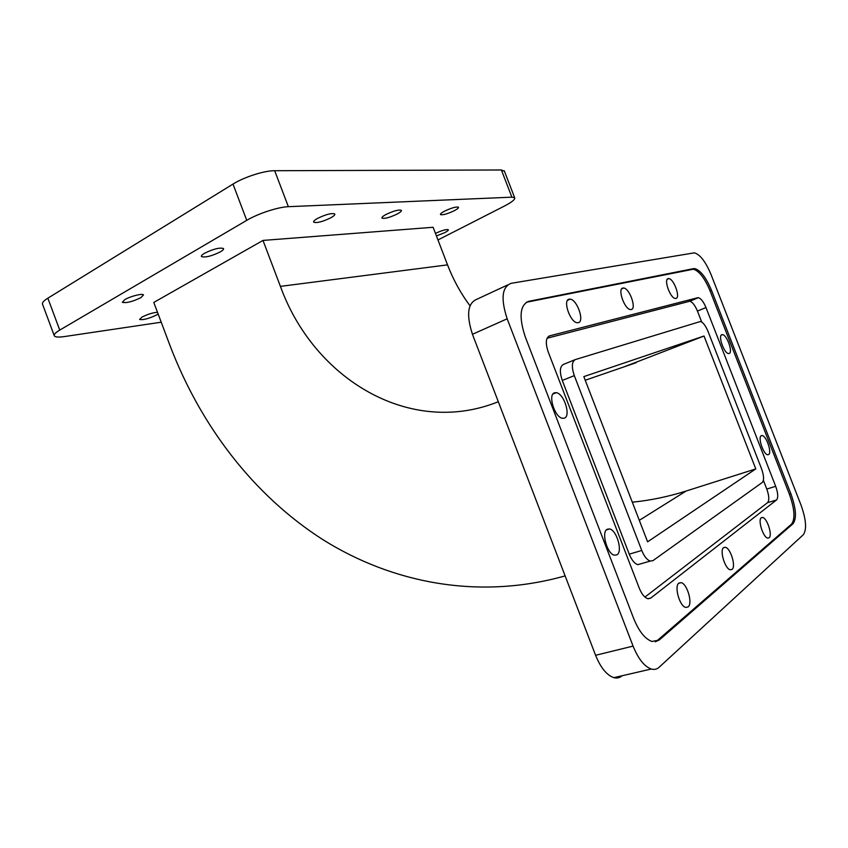 <?xml version="1.0" encoding="UTF-8"?>
<svg xmlns="http://www.w3.org/2000/svg" width="848" height="848" viewBox="0 0 848 848"><rect width="100%" height="100%" fill="white"/><g stroke="black" fill="none" stroke-linecap="round" stroke-linejoin="round"><path stroke-width="1.27" d="M761.25 435.702C757.646 437.239 763.37 454.411 767.62 454.751L768.617 454.57C772.146 452.821 766.412 435.872 762.193 435.543L761.25 435.702M569.178 299.185C562.51 299.853 570.089 322.272 577.149 322.728L578.262 322.685C584.802 321.678 577.181 299.588 570.163 299.164L569.178 299.185M668.245 278.621C663.39 279.034 670.238 298.295 675.315 298.464L675.962 298.432C680.721 297.775 673.863 278.769 668.818 278.6L668.245 278.621M607.147 529.279C601.052 532.099 607.157 554.03 614.397 555.196L616.973 554.815C622.941 551.603 616.74 530.053 609.574 528.94L607.147 529.279M678.898 583.085C673.948 586.169 679.63 606.405 685.767 607.422L688.11 606.935C692.943 603.532 687.198 583.625 681.124 582.65L678.898 583.085M721.86 334.684C717.79 335.511 724.033 353.34 728.464 353.531L729.185 353.468C733.17 352.439 726.927 334.833 722.528 334.631L721.86 334.684M622.92 288.034C617.259 288.553 624.478 309.276 630.424 309.562L631.262 309.531C636.795 308.725 629.566 288.288 623.651 288.013L622.92 288.034M554.571 392.794C547.585 394.405 554.656 417.428 562.447 418.287L564.344 418.149C571.202 416.156 564.026 393.493 556.32 392.688L554.571 392.794M723.62 547.617C719.369 550.204 725.029 569.061 730.298 569.792L732.068 569.4C736.223 566.549 730.531 547.978 725.305 547.267L723.62 547.617M761.303 517.725C757.614 519.93 763.168 537.568 767.737 538.098L769.104 537.78C772.708 535.353 767.133 517.958 762.606 517.45L761.303 517.725M435.459 233.401C441.946 230.402 446.239 229.172 448.327 229.702C448.592 230.264 447.373 231.26 444.659 232.681L436.423 235.924M444.447 211.205C451.454 207.898 456.118 206.562 458.471 207.209C458.789 207.887 457.454 209.021 454.443 210.633C447.479 213.919 442.836 215.233 440.494 214.586C440.154 213.929 441.479 212.806 444.447 211.205M385.829 214.565C393.43 210.919 398.602 209.498 401.337 210.315C401.719 211.057 400.415 212.244 397.415 213.897C389.857 217.512 384.716 218.922 381.982 218.106C381.589 217.395 382.872 216.208 385.829 214.565M317.385 218.487C325.706 214.438 331.494 212.922 334.737 213.95C335.183 214.767 333.932 216.017 330.974 217.713C322.706 221.731 316.94 223.225 313.696 222.197C313.241 221.402 314.47 220.173 317.385 218.487M204.559 253.255C213.389 248.952 219.696 247.372 223.459 248.517C223.904 249.28 222.854 250.404 220.31 251.898C211.544 256.16 205.269 257.718 201.485 256.584C201.04 255.842 202.068 254.729 204.559 253.255M124.815 299.62C130.327 296.27 142.771 293.164 143.492 294.913L140.927 297.648C132.373 301.718 126.161 303.277 122.313 302.301L124.815 299.62M158.131 313.983L156.498 315.032C148.644 318.71 143.005 320.184 139.602 319.442L141.987 317.078C147.563 314.279 152.735 312.679 157.484 312.265M766.783 489.052L775.687 486.328C778.072 493.133 778.358 497.681 776.545 499.97L767.567 502.663C769.412 500.362 769.157 495.826 766.783 489.052L763.401 480.371M762.288 482.459C764.207 480.222 763.963 475.643 761.536 468.743L708.016 331.388C705.589 325.611 703.056 322.314 700.395 321.509L575.347 359.573C571.764 361.598 571.414 366.951 574.308 375.632L641.766 550.479C644.226 556.468 647.066 559.998 650.278 561.079L652.96 560.623L762.288 482.459M641.247 563.666L637.77 564.662C634.527 563.602 631.686 560.104 629.248 554.157L641.766 550.479M648.232 598.783L650.702 598.116L647.702 598.677C644.491 597.564 641.671 594.056 639.254 588.141L548.243 351.994C545.317 343.164 545.762 337.79 549.578 335.872L548.698 336.253M574.308 375.632L562.277 380.434C559.415 371.806 559.807 366.474 563.432 364.428L574.849 359.775M689.127 301.284L698.381 297.69C701.02 298.485 703.564 301.771 705.992 307.57L697.427 311.046C695.01 305.28 692.466 302.015 689.795 301.241L547.077 338.235M789.446 494.342L790.919 493.896C796.092 508.535 796.813 518.467 793.071 523.693L791.566 524.117C795.329 518.891 794.618 508.959 789.446 494.342L710.062 290.853C704.72 278.144 699.155 270.925 693.378 269.208L526.322 302.27M655.207 641.809L659.267 639.996L652.006 641.491C645.042 639 638.926 631.336 633.679 618.489L525.219 336.741C518.732 316.887 519.898 305.079 528.749 301.316L527.021 302.089M692.191 269.24L694.798 268.593C700.565 270.321 706.119 277.55 711.472 290.27L710.062 290.853M657.412 640.452L791.566 524.117M659.267 639.996L793.071 523.693M790.919 493.896L711.472 290.27M693.611 268.625L528.749 301.316M650.702 598.116L776.545 499.97M697.724 297.722L549.578 335.872M775.687 486.328L705.992 307.57M562.277 380.434L629.248 554.157M701.72 322.049L697.427 311.046M644.936 597.077L767.567 502.663M621.934 675.888C619.623 677.881 616.941 678.474 613.867 677.658C606.776 675.231 600.681 667.779 595.593 655.292L633.074 646.102C638.258 658.843 644.321 666.475 651.264 669.019C654.264 669.878 656.871 669.305 659.066 667.312L803.321 534.717C806.925 529.428 806.151 519.527 801.01 505.037L711.037 274.508C705.674 261.767 700.13 254.548 694.406 252.831L511.174 283.306C501.952 286.868 500.617 298.697 507.168 318.806L633.074 646.102M507.168 318.806L472.442 334.292C466.093 314.544 467.683 302.821 477.201 299.1L507.464 285.034M472.442 334.292L595.593 655.292M447.532 264.873L280.412 286.38L262.997 240.429L433.105 227.275L447.532 264.873C453.245 279.702 460.729 293.344 470.004 305.799M262.997 240.429L153.785 302.429L169.854 345.178C200.605 425.95 253.658 495.402 323.046 539.752C392.624 583.254 478.866 600.183 565.139 575.898M280.412 286.38C313.898 378.961 409.785 437.356 498.317 401.729M647.607 541.83L583.827 376.607L704.02 336.031L755.78 468.912L647.607 541.83M624.255 366.792L704.02 336.031M632.301 502.186C650.278 500.394 668.213 496.684 686.096 491.045L755.78 468.912M54.166 335.437L42.623 304.464C41.785 303.001 43.524 300.902 47.848 298.189L59.752 330.095C55.385 332.702 53.583 334.642 54.357 335.935C55.385 337.175 58.756 337.387 64.469 336.561L161.226 322.208M437.971 239.952L504.21 206.17C511.885 202.163 515.372 199.354 514.672 197.754L511.885 197.171L501.391 169.982L504.443 171.254M274.678 170.713L288.362 206.689C278.271 206.965 258.015 213.579 246.747 220.342L232.999 184.08C244.16 177.041 264.449 170.565 274.678 170.713L501.391 169.982M47.848 298.189L232.999 184.08M288.362 206.689L511.885 197.171M59.752 330.095L246.747 220.342M585.226 380.233L636.329 362.637M686.096 491.045L639.307 520.333M637.77 564.662L650.278 561.079M698.381 297.69L689.795 301.241M694.798 268.593L693.378 269.208M613.867 677.658L651.264 669.019M514.672 197.754L504.253 170.755M761.122 517.884L762.606 517.45M723.397 547.808L725.305 547.267M553.002 393.991L556.32 392.688M621.701 288.861L623.651 288.013M721.256 335.13L722.528 334.631M678.623 583.329L681.124 582.65M606.341 529.947L609.574 528.94M667.302 279.257L668.818 278.6M567.566 300.309L570.163 299.164M760.932 435.967L762.193 435.543"/></g></svg>
